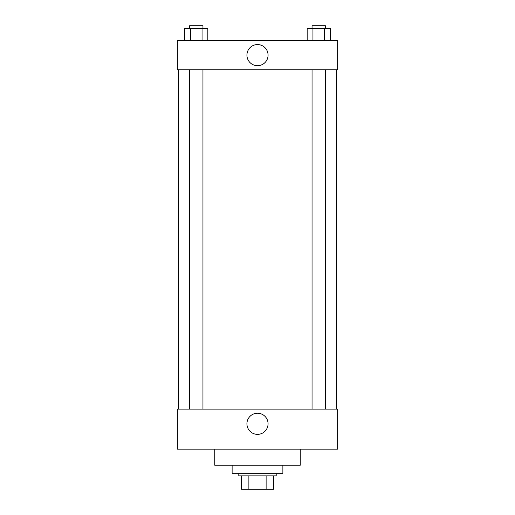 <?xml version="1.0" encoding="UTF-8"?>
<svg xmlns="http://www.w3.org/2000/svg" width="515" height="515" viewBox="0 0 515 515"><rect width="100%" height="100%" fill="white"/><g stroke="black" fill="none" stroke-linecap="round" stroke-linejoin="round"><path stroke-width="0.77" d="M266.12 475.892L266.12 489.25L241.471 489.25L241.471 475.892M266.12 489.25L273.529 489.25L273.529 475.892L273.529 489.25M276.201 473.221L276.201 475.892L238.799 475.892L238.799 473.221M248.88 475.892L248.88 489.25M232.123 465.206L232.123 473.221L282.877 473.221L282.877 465.206M214.755 449.177L214.755 465.206L300.245 465.206L300.245 449.177M177.353 449.177L337.647 449.177L177.353 449.177L177.353 409.103L337.647 409.103L337.647 449.177M246.93 423.8A10.57 10.57 0 0 1 262.785 414.646A10.57 10.57 0 0 1 262.785 432.948A10.57 10.57 0 0 1 246.93 423.8M336.308 69.828L336.308 409.103M337.647 69.828L177.353 69.828L177.353 40.44L337.647 40.44L337.647 69.828M268.07 55.137A10.57 10.57 0 0 1 252.215 64.285A10.57 10.57 0 0 1 252.215 45.983A10.57 10.57 0 0 1 268.07 55.137M330.295 40.44L330.295 28.422L307.165 28.422L307.165 40.44M324.514 28.422L324.514 40.44M312.946 28.422L312.946 40.44M312.051 28.422L312.051 25.75L325.409 25.75L325.409 28.422M207.835 40.44L207.835 28.422L184.705 28.422L184.705 40.44M202.054 28.422L202.054 40.44M190.486 28.422L190.486 40.44M189.591 28.422L189.591 25.75L202.949 25.75L202.949 28.422M178.692 69.828L178.692 409.103M325.409 409.103L325.409 69.828M312.051 409.103L312.051 69.828M189.591 69.828L189.591 409.103M202.949 69.828L202.949 409.103"/></g></svg>
